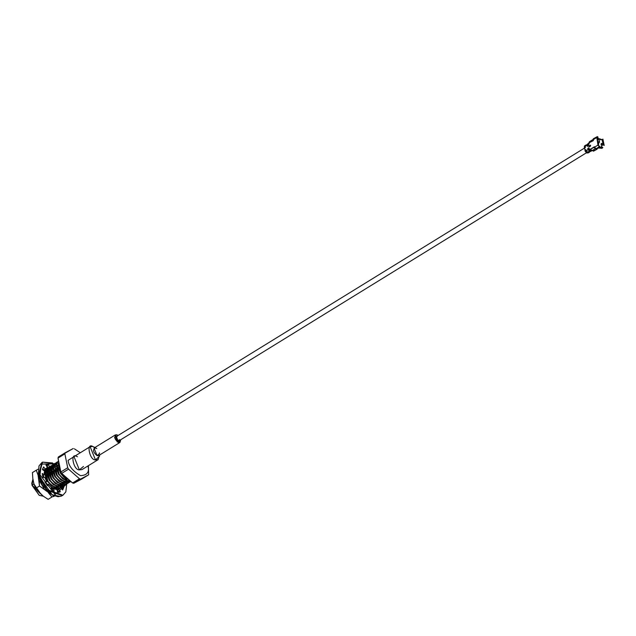 <?xml version="1.0" encoding="UTF-8"?>
<svg xmlns="http://www.w3.org/2000/svg" width="636" height="636" viewBox="0 0 636 636"><rect width="100%" height="100%" fill="white"/><g stroke="black" fill="none" stroke-linecap="round" stroke-linejoin="round"><path stroke-width="0.95" d="M83.475 466.466L79.365 469.853C73.545 470.473 69.801 452.236 76.606 456.402L77.473 456.728M99.494 455.066L98.111 459.685L95.495 459.923L90.113 446.703L92.729 446.464L94.859 447.537M90.113 446.703L73.991 456.64L79.365 469.853L81.988 469.622L98.111 459.685M99.447 452.864L99.518 453.508L97.133 455.726C92.943 452.101 92.403 449.493 95.535 447.919L96.807 448.579M94.923 447.498L92.729 446.464C85.932 442.298 89.676 460.543 95.495 459.923L99.598 456.099L99.566 455.026M116.841 434.793L118.113 435.445L116.841 434.793C113.717 436.368 114.249 438.967 118.439 442.6L115.323 434.929L116.841 434.793M120.753 439.73L119.958 442.457L118.439 442.6L120.753 439.73M115.323 434.929L94.017 448.062L97.133 455.726L98.652 455.591L119.958 442.457M117.183 436.479L116.316 436.55L118.097 440.915C115.712 438.848 115.402 437.369 117.183 436.479M119.449 439.643L118.097 440.915L118.956 440.835L119.449 439.643M44.878 473.518L44.21 473.319L44.878 473.518M44.218 473.057L44.87 473.216L44.218 473.057M45.395 473.407L45.983 473.669L45.395 473.407M46.754 472.365L45.649 472.071L46.754 472.365M44.925 472.007L44.345 472.047L44.925 472.007M44.456 471.888L44.949 471.825L44.456 471.888M45.728 471.848L46.746 472.063L45.728 471.848M47.271 472.246L47.859 472.516L47.271 472.246M48.63 471.204L47.525 470.918L48.63 471.204M46.802 470.855L46.221 470.894L46.802 470.855M46.023 470.926L45.347 471.141M44.282 472.135L44.981 471.332M43.256 476.618L43.399 477.469L43.256 476.618M45.395 482.39L47.199 484.855L45.395 482.39M51.238 488.082L53.464 488.861L51.238 488.082M54.195 488.949L54.919 488.933L54.195 488.949M56.906 488.241L57.375 487.868L56.906 488.241M43.566 476.428L43.487 475.179L43.566 476.428M46.341 470.735L46.825 470.672L46.341 470.735M47.605 470.688L48.622 470.902L47.605 470.688M49.147 471.093L49.735 471.356L49.147 471.093M50.506 470.052L49.401 469.758L50.506 470.052M48.678 469.694L48.098 469.734L48.678 469.694M47.899 469.773L47.223 469.988L47.899 469.773M46.921 470.139L45.18 472.882L46.921 470.139M45.132 475.466L47.43 481.492L54.919 487.613L56.795 487.78L54.919 487.613L47.43 481.492L45.132 475.466M45.442 475.267L45.561 472.381L46.913 470.163L45.561 472.381L45.442 475.267M47.231 469.948L48.026 469.622L47.231 469.948M48.217 469.575L48.702 469.511L48.217 469.575M49.481 469.535L50.498 469.75L49.481 469.535M51.023 469.932L51.611 470.203L51.023 469.932M52.383 468.891L51.278 468.605L52.383 468.891M50.554 468.541L49.974 468.581L50.554 468.541M49.044 468.827L47.128 471.419L48.797 468.986M47.008 474.305L49.306 480.339L56.795 486.453L58.679 486.62L56.795 486.453L49.306 480.339L47.008 474.305M47.438 471.22L48.789 469.002L47.438 471.22L47.318 474.114M50.093 468.422L50.578 468.358L50.093 468.422M51.357 468.374L52.375 468.597L51.357 468.374M53.988 467.643L53.154 467.444L53.988 467.643M52.43 467.38L51.85 467.42L52.43 467.38M48.885 473.152L51.19 479.178L58.671 485.3L60.555 485.467L58.671 485.3L51.19 479.178L48.885 473.152M62.447 484.839L63.083 484.409L62.431 484.831M49.195 472.953L49.314 470.068L50.665 467.85L49.314 470.068L49.195 472.953M51.969 467.261L52.454 467.198L51.969 467.261M53.233 467.222L54.251 467.436L53.233 467.222M55.865 466.49L55.038 466.291L55.865 466.49M54.306 466.228L53.726 466.268L54.306 466.228M53.535 466.299L52.852 466.514M50.761 471.992L53.066 478.026L60.547 484.139L62.431 484.306L60.547 484.139L53.066 478.026L50.761 471.992M51.079 471.801L51.19 468.907L52.542 466.689L51.19 468.907L51.079 471.801M56.652 466.466L57.248 466.729L56.652 466.466M52.756 467.945L54.68 465.361M52.637 470.839L54.942 476.873L62.423 482.986L64.308 483.153L62.423 482.986L54.942 476.873L52.637 470.839M66.2 482.525L66.844 482.096L66.184 482.517M53.066 467.754L54.418 465.536L53.066 467.754M54.513 469.678L56.819 475.712L64.3 481.834L66.184 481.993L64.3 481.834L56.819 475.712L54.513 469.678M68.076 481.365L68.64 480.927L68.076 481.365M68.72 480.935L68.06 481.365L68.72 480.935M56.397 468.525L58.695 474.559L66.176 480.673L68.06 480.84L66.176 480.673L58.695 474.559L56.397 468.525M56.707 468.335L56.827 465.441L56.707 468.335M58.273 467.365L60.571 473.399L64.021 477.358L60.571 473.399L58.273 467.365M65.007 478.097L66.589 478.995L65.007 478.097M57.057 489.959L57.765 489.267L57.057 489.959M57.9 489.275L57.065 489.982L57.9 489.275M58.154 489.291L59.641 488.106L58.154 489.291L51.285 487.939L58.154 489.291M59.935 487.717L60.412 486.85L59.935 487.717M61.072 485.666L60.929 486.143M60.627 486.874L60.062 487.78L60.627 486.874M59.776 488.114L58.472 489.1L59.776 488.114M60.03 488.138L61.517 486.953L60.03 488.138L51.707 486.063L47.883 481.15L45.418 470.847L47.287 468.072L48.129 467.698L45.418 470.847L47.883 481.15L52.017 485.872L60.03 488.138L61.652 486.961L60.348 487.939L51.707 486.063L47.573 481.341L51.707 486.063L60.03 488.138M61.811 486.564L62.288 485.697L61.811 486.564M62.948 484.513L62.805 484.982M62.503 485.713L61.938 486.627L62.503 485.713M61.915 486.977L53.893 484.719L49.759 479.989L53.583 484.91L61.915 486.977L53.583 484.91L49.449 480.188L46.977 469.885L49.878 466.681L48.853 467.11L46.977 469.885L49.449 480.188L53.583 484.91L62.225 486.786L63.528 485.801L61.915 486.977L63.393 485.793M63.687 485.403L64.164 484.537M64.459 483.734L64.602 483.201M64.379 484.56L63.815 485.467L64.379 484.56M63.791 485.825L55.769 483.559L51.635 478.836L55.459 483.758L63.791 485.825L55.459 483.758L51.325 479.027L48.853 468.724L51.755 465.52L50.729 465.957L48.853 468.724L51.325 479.027L55.459 483.758L64.101 485.634L65.405 484.648L63.791 485.825L65.269 484.64M65.564 484.25L66.041 483.384M66.255 483.4L65.691 484.314L66.255 483.4M65.667 484.664L67.146 483.479L65.667 484.664L57.335 482.597L53.511 477.676L51.047 467.38L52.923 464.606L53.766 464.224L51.047 467.38L53.511 477.676L57.645 482.406L65.667 484.664L67.281 483.495L65.977 484.473L57.335 482.597L53.201 477.875L57.335 482.597L65.667 484.664M67.44 483.09L67.917 482.223L67.44 483.09M68.219 481.42L68.354 480.888M68.585 481.039L68.434 481.516M68.132 482.247L67.567 483.161L68.132 482.247M67.543 483.511L69.03 482.327L67.543 483.511L59.212 481.444L55.388 476.523L52.923 466.22L54.799 463.453L55.642 463.072L52.923 466.22L55.388 476.523L59.53 481.245L67.543 483.511L69.165 482.334L67.853 483.32L59.212 481.444L55.078 476.714L59.212 481.444L67.543 483.511M69.316 481.937L69.65 481.373L69.316 481.937M69.801 481.468L69.443 482.001L69.801 481.468M69.419 482.35L70.294 481.786L69.419 482.35L61.088 480.283L57.264 475.37L54.799 465.067L56.676 462.293L57.518 461.911L54.799 465.067L57.264 475.37L61.406 480.093L69.419 482.35L70.326 481.81L69.729 482.16L61.088 480.283L56.954 475.561L61.088 480.283L69.419 482.35M33.7 482.803L33.883 483.94L40.871 494.061L33.883 483.94L33.7 482.803M40.688 493.902L37.285 490.706L40.68 493.902M34.249 485.093L33.78 483.185L34.249 485.093M58.154 463.31L60.706 473.248L64.753 478.026L65.206 477.747L64.753 478.026L60.706 473.248L58.154 463.31M57.956 461.521L56.366 464.097L58.83 474.4L63.282 478.932L59.14 474.21L56.676 463.906L57.963 461.593L56.676 463.906L59.14 474.21L63.282 478.932L67.05 479.385L62.964 479.131L58.83 474.4L56.366 464.097L57.956 461.521M56.517 462.396L54.489 465.258L56.954 475.561L54.489 465.258L57.391 462.054M58.154 463.302L56.946 463.095M56.723 463.08L55.698 463.167M55.515 463.207L54.481 463.644L52.613 466.411L55.078 476.714L52.613 466.411L55.515 463.207M55.825 463.016L56.827 462.889M53.639 464.367L52.605 464.797L50.729 467.571L53.201 477.875L50.729 467.571L53.639 464.367M51.635 478.836L49.171 468.533L51.89 465.385L49.171 468.533L51.635 478.836M56.676 466.252L57.351 466.665L56.676 466.252M49.759 479.989L47.295 469.686L50.013 466.538L47.295 469.686L49.759 479.989M52.224 468.549L51.429 468.191L52.224 468.549M48.002 467.834L46.977 468.271L45.1 471.038L47.573 481.341L45.1 471.038L48.002 467.834M48.32 467.643L49.314 467.516M50.347 469.702L49.552 469.344L50.347 469.702M48.67 469.058L47.565 468.875L48.67 469.058M47.342 468.867L46.317 468.947L47.342 468.867M46.126 468.994L43.9 470.616L46.126 468.994M43.065 475.442L43.455 477.469L43.065 475.442L42.572 475.768L43.065 475.466M43.82 477.445L43.375 475.251L43.852 477.437M44.043 470.712L46.253 468.851L44.043 470.712M46.444 468.804L47.438 468.668L46.444 468.804M49.083 468.891L49.497 469.018M51.047 469.718L51.723 470.131L51.047 469.718M44.25 470.147L43.574 470.394L44.25 470.147M43.558 470.378L44.377 470.004L43.558 470.378M44.56 469.956L45.561 469.829M46.595 472.015L45.8 471.658L46.595 472.015M51.262 487.12L58.472 489.1L51.262 487.12M55.602 465.107L56.183 465.067M56.914 465.131L57.741 465.329M49.099 468.827L49.775 468.613M56.127 466.283L55.109 466.061M54.33 466.045L53.845 466.108M53.655 466.148L52.86 466.482M58.003 465.123L56.986 464.908M56.207 464.884L55.722 464.948M66.168 478.63L64.753 478.026L66.168 478.63M69.101 480.991L62.964 479.131L69.101 480.991M58.536 488.011L58.059 488.869M33.883 483.94L32.031 485.077L43.296 496.191L39.297 495.365L32.031 485.077L33.883 483.94M32.953 479.131L32.031 485.077L31.8 483.193L32.953 479.131M43.041 495.977L32.031 485.316L31.808 483.344L32.031 485.316L39.162 495.285M81.806 479.019L73.744 483.288L72.599 482.97L62.487 474.742L60.11 470.696L58.019 458.087L58.329 456.998L73.243 448.507L65.174 452.776L64.864 453.865L58.019 458.087L60.865 471.96L67.71 467.738L64.864 453.865L67.71 467.738L68.537 469.145L61.692 473.367L72.599 482.97L79.452 478.749L68.537 469.145L79.452 478.749L80.589 479.067L73.744 483.288L88.65 474.798L80.589 479.067L88.65 474.798L88.428 466.228L88.65 474.798L81.806 479.019M74.38 448.825L80.319 452.737L74.38 448.825M88.317 465.719L88.428 466.228L87.887 465.91C89.668 471.999 87.227 475.251 80.557 475.664C72.894 471.22 68.736 466.116 68.084 460.345L79.905 452.991L68.084 460.345C68.736 466.116 72.894 471.22 80.557 475.664C87.227 475.251 89.668 471.999 87.887 465.91L88.428 466.228M58.019 458.087L64.864 453.865L65.174 452.776L58.329 456.998L58.019 458.087M73.744 483.288L80.589 479.067L79.452 478.749L72.599 482.97L73.744 483.288M61.692 473.367L68.537 469.145L67.71 467.738L60.865 471.96L61.692 473.367M58.91 469.996L57.471 470.886L58.91 469.996M57.033 471.149L55.594 472.039L57.033 471.149M53.281 473.462L51.842 474.353L53.281 473.462M51.405 474.623L49.966 475.505L51.405 474.623M49.529 475.776L48.09 476.666L49.529 475.776M47.652 476.936L46.213 477.819L47.652 476.936M45.776 478.089L45.196 478.447L45.776 478.089M43.351 477.215L42.906 477.064M51.778 489.839L52.335 489.966M53.344 488.941L51.095 488.48M42.215 473.486L42.509 475.458L42.215 473.486L44.289 474.687L44.496 471.03L42.429 469.591L43.622 466.872L45.291 469.201L47.446 467.508L45.911 465.067L48.67 464.678L49.465 467.253L48.67 464.678L46.213 465.552L47.239 465.56L47.867 468.128L47.239 465.56L48.67 464.678L45.911 465.067L47.446 467.508L43.868 470.084L42.747 468.525L43.868 470.084L45.291 469.201L43.622 466.872L42.429 469.591L44.496 471.03L44.289 474.687L42.858 475.569L44.289 474.687L42.215 473.486M59.283 496.255L52.232 494.792L38.558 475.625M46.015 468.39L47.446 467.508L46.015 468.39M46.929 485.022L48.36 484.131L47.501 485.753L44.973 481.993L46.667 481.603L44.846 477.382L43.033 477.493L42.509 475.458L43.033 477.493L44.846 477.382L46.667 481.603L45.236 482.486L46.667 481.603L44.973 481.993L47.501 485.753L48.36 484.131L51.508 487.319L48.36 484.131L46.929 485.022M52.383 490.253L52.271 489.593L53.702 488.718L54.116 491.223L50.856 489.14L51.508 487.319L50.856 489.14L54.116 491.223L53.702 488.718L56.978 489.633L53.702 488.718L52.271 489.593L52.383 490.253M58.933 492.693L57.399 490.253L58.83 489.37L60.356 491.811L57.606 492.2L56.978 489.633L57.606 492.2L60.356 491.811L58.83 489.37L60.977 487.677L57.399 490.253L58.933 492.693M58.878 489.354L59.553 488.559L58.878 489.354M62.097 489.243L62.415 488.17L61.247 487.351L62.415 488.17L62.097 489.243M61.183 487.311L60.603 486.906L61.183 487.311M53.988 468.621L53.034 467.897L53.988 468.621M50.53 468.764L50.037 468.573L50.53 468.764M48.996 468.271L47.954 468.128L48.996 468.271M65.834 480.283L65.715 479.87M54.147 463.875L41.388 464.097L39.981 474.742L55.054 494.57L66.605 484.099L55.054 494.57L39.981 474.742L41.388 464.097L54.147 463.875M66.597 484.044L66.518 483.432L66.597 484.044M51.643 467.754L52.383 468.072L51.643 467.754M61.835 485.642L63.839 487.287L62.646 490.006L60.977 487.677L59.553 488.559L60.977 487.677L62.646 490.006L63.839 487.287L62.415 488.17L63.839 487.287L61.835 485.642M61.151 486.238L61.779 485.848L61.151 486.238M49.226 468.327L49.807 468.493M51.158 469.034L51.723 468.692L51.158 469.034M66.74 483.996L65.826 491.882L62.94 495.229L46.913 489.577L39.186 474.877L46.913 489.577L62.94 495.229L61.183 496.183L58.003 496.7L52.398 495.07L42.437 485.332L38.295 474.989L39.003 465.918L41.912 462.531L38.558 475.267L46.277 489.974L62.304 495.627L46.277 489.974L38.558 475.267L41.912 462.531L42.54 462.133L39.186 474.877L42.54 462.133L54.275 463.779M52.152 465.655L52.287 466.45M52.613 462.968L42.54 462.133M43.113 470.068L43.741 469.901L43.113 470.068M44.671 469.837L45.084 469.861M50.077 471.149L49.203 470.624L50.077 471.149M48.63 470.322L47.915 470.02L48.63 470.322M43.63 469.75L43.033 470.012L43.63 469.75M48.662 472.015L47.398 471.403L48.662 472.015M46.77 471.173L46.142 471.014L46.77 471.173M46.77 472.659L45.633 472.127L46.77 472.659M44.894 473.82L44.218 473.47L44.894 473.82M46.508 470.433L45.609 470.235M45.379 470.211L44.369 470.203M45.061 469.479L45.752 469.495M45.22 469.352L45.832 469.376M43.566 469.654L42.946 469.948L43.566 469.654M57.168 490.412L57.812 489.37L57.168 490.412M57.542 489.625L57.129 490.269M44.743 474.178L44.226 473.915L44.941 474.313L43.487 475.211L44.941 474.313M33.835 483.44L32.81 478.439L33.835 483.44L35.688 488.392L39.201 492.598L43.137 496.064L39.201 492.598L35.688 488.392L39.496 486.047L35.688 488.392L33.835 483.44M53.456 496.597L54.545 496.016M44.918 474.329L44.353 473.971M36.244 470.219L38.096 475.179L39.122 480.18L44.488 489.338L50.729 494.085L39.496 486.047L38.096 475.179L36.244 470.219L32.436 472.564L32.81 478.439L32.436 472.564L38.081 469.201M47.628 467.142L47.088 466.943L47.628 467.142M47.986 469.901L48.638 470.179M49.226 470.481L50.204 471.069M46.333 465.743L47.438 466.371M51.945 497.002L48.137 499.347L51.945 497.002L48.423 492.805L51.945 497.002L54.06 495.834M43.137 496.064L48.137 499.347L43.137 496.064M46.031 473.645L45.402 473.279M44.862 473.017L44.226 472.763M39.496 486.047L44.488 489.338L39.122 480.18L39.496 486.047M597.76 137.034L597.228 136.653L596.441 137.694L597.768 139.674L597.323 139.729L598.953 139.348L599.541 142.21L597.904 142.583L598.492 143.036L597.904 142.583L598.42 142.734L598.484 145.143L597.951 144.992L599.303 146.741L595.86 148.856L596.926 148.919L599.835 147.131L601.282 147.528L600.583 147.846M598.46 143.959L598.881 142.591L598.46 143.959M598.071 139.546L597.57 139.228L598.071 139.546M600.901 147.727L601.41 147.48L599.843 147.123L596.926 148.919L595.86 148.856L599.303 146.741L599.835 147.131M599.271 147.87L602.046 146.988L602.825 147.624L601.95 148.331L598.428 147.989L601.95 148.331L602.825 147.624L602.141 147.067L600.185 147.942L602.141 147.067L601.449 146.272L602.149 145.215L603.222 145.008L602.117 139.618L600.082 139.069M598.468 144.165L598.977 142.551L598.468 144.165M598.222 139.515L597.498 139.061L598.222 139.515M601.282 147.528L602.006 146.956L601.282 147.528M600.797 139.197L602.92 140.341L603.222 145.008L603.008 140.461L603.349 144.913L604.2 145.445L602.888 139.069L602.483 139.864L603.516 144.889L602.292 139.801L602.888 139.069L604.2 145.445L603.516 144.889L602.149 145.215L601.418 146.359L602.046 146.988L600.837 147.759M597.132 138.227L599.184 139.737L598.484 145.175L599.184 139.737L597.132 138.227L597.896 137.71L597.117 138.195M601.044 143.967L601.195 144.69L601.497 143.553L602.236 143.633L601.473 143.41L602.244 143.625L601.958 144.642L601.139 144.841L601.473 143.41L601.179 144.905L601.115 144.102L601.251 144.793L601.115 144.102L601.728 144.555L602.03 143.744L601.481 143.585L601.195 144.404L601.497 143.498M600.837 139.252L600.09 139.284L600.837 139.252M601.131 139.737L600.368 139.149L600.511 139.841L600.01 138.982L601.131 139.737M601.084 143.839L601.608 143.99L601.084 143.839M601.608 143.99L601.545 144.873L601.608 143.99M601.545 144.873L601.958 144.642L601.545 144.873M602.236 143.633L601.958 144.642L602.244 143.625M594.294 150.12L593.507 151.169L590.2 149.349L593.507 151.169L596.687 149.214L596.544 148.538L596.687 149.214L596.958 148.482L596.687 149.214L593.507 151.169L597.021 149.277M590.454 149.905L590.725 150.589L592.132 150.501L590.248 150.947L590.645 150.708L588.92 149.039L588.666 147.814L588.92 149.102L589.612 148.824L588.92 149.102L590.423 150.668L589.119 148.911L590.454 149.905M587.402 152.489L586.821 152.998L588.221 152.91L589.413 152.179L589.143 151.487L589.413 152.179L586.821 152.998L585.215 151.32L584.285 146.813L585.215 151.32L586.002 150.955L585.629 149.81L585.875 151.034L585.359 149.85L585.215 151.32L586.821 152.998L587.402 152.489M590.121 151.034L590.319 150.621L589.914 150.939M588.093 151.551L588.364 152.243L588.093 151.551M588.387 152.091L590.812 151.32L591.353 150.35L590.812 151.32L588.364 152.243M590.812 151.32L591.488 150.971M589.723 151.273L587.608 152.513L586.002 150.835L585.756 149.611L586.002 150.891L588.395 149.484L588.014 148.331L588.268 149.563L587.751 148.379L587.998 149.603L586.002 150.891L587.608 152.513L589.723 151.273M590.001 151.034L588.395 149.365L588.141 148.14L588.395 149.42L588.92 149.158L588.538 148.013L588.395 149.42L590.001 151.034L588.395 149.365L588.165 148.22M589.636 151.153L587.998 149.603L589.636 151.153M587.41 152.417L585.613 151.074L587.41 152.417M585.494 149.826L587.608 152.513M590.526 145.437L589.103 146.32L589.405 146.773L590.462 146.121L590.526 145.437L590.462 146.121L589.023 146.685L589.238 145.97L590.526 145.437M596.425 148.411L596.568 149.086L595.24 148.713L591.965 150.732L595.24 148.713L596.568 149.086L596.425 148.411M599.692 146.455L599.835 146.892L599.303 146.741L597.959 145.095L594.525 147.21L595.86 148.856L594.429 146.741L593.897 147.067L595.24 148.713L593.897 147.067L590.2 149.349L589.079 148.673L590.2 149.349L594.429 147.218L593.897 147.067L594.429 146.741L593.897 147.067M592.577 140.612L593.102 140.286L592.577 140.612L593.102 140.763L588.88 142.885L588.197 144.404L588.729 144.555L588.197 144.404L589.413 141.764L588.88 142.885L593.356 139.562L593.102 140.286L593.793 138.767L593.006 139.817L596.441 137.694L597.896 137.471L597.76 136.796L597.896 137.71M590.415 145.183L590.415 146.208L590.606 145.708L588.88 146.717L590.367 146.288L590.208 145.199L589.151 145.851L589.023 146.685L589.151 145.851L590.208 145.199L590.606 145.708M595.097 148.037L594.429 147.218L595.097 148.037M599.16 146.065L597.959 145.095L599.16 146.065M599.835 146.892L599.692 146.216M597.896 137.471L596.441 137.694L597.228 136.653L597.76 136.796M593.102 140.763L593.499 140.238L593.102 140.763M589.413 141.764L590.081 141.582L589.413 141.764M585.2 147.751L584.953 146.526L585.2 147.751M587.592 146.28L587.338 145.056L587.592 146.28M588.117 145.954L587.863 144.73L588.117 145.954M590.208 145.199L589.063 145.731L589.023 146.685M587.958 144.285L588.244 145.819L588.197 144.404L588.244 145.819L587.855 146.002L587.6 144.769L587.72 146.137L587.33 146.32L587.076 145.095L585.08 146.328L584.937 147.791L584.683 146.566L584.285 146.813L585.359 145.89M589.564 141.629L592.975 139.554M593.269 138.815L597.228 136.653M594.429 147.218L594.962 146.892L594.429 147.218M594.429 146.741L594.525 147.21L597.959 145.095L597.061 139.141L597.768 139.674L596.441 137.694L593.006 139.817L593.102 140.286M597.363 137.32L596.973 137.845M597.061 139.141L597.951 144.992L598.484 145.143L598.436 142.957L597.92 142.814L597.92 143.299L597.904 142.583L599.541 142.21L598.508 142.703L599.541 142.21L598.953 139.348L597.427 139.697L598.015 142.551L597.061 139.141M587.879 148.355L590.065 150.994M588.403 148.037L590.526 150.716M588.88 146.717L589.063 145.731L590.55 145.302L590.367 146.288L588.88 146.717M587.433 144.611L587.72 146.137L587.465 144.857L587.99 144.65L587.982 145.978M585.048 146.081L585.327 147.608L585.08 146.328L587.076 145.095L587.465 144.976L587.457 146.296M585.08 146.383L585.343 145.326L586.154 145.406M584.778 145.739L584.285 146.813L585.08 146.447L585.072 147.775M584.683 146.566L585.168 145.493L584.683 146.566M584.818 146.55L585.82 145.684L584.818 146.55M584.953 146.526L585.041 145.779L584.953 146.526M587.076 145.095L587.553 144.022L587.076 145.095M585.359 147.631L585.343 145.326L585.08 146.328M587.211 145.072L588.213 144.205L587.211 145.072M587.338 145.056L587.433 144.308L587.338 145.056M587.799 143.823L587.6 144.769L587.863 143.776L588.721 143.847M587.736 144.754L588.737 143.887L587.736 144.754M587.863 144.73L587.958 143.99L587.863 144.73M589.27 143.482L588.197 144.404L588.459 143.41M586.543 151.972L586.082 151.217L586.543 151.972M589.667 151.026L588.268 149.563L589.667 151.026M588.936 150.501L588.467 149.746L588.936 150.501M590.129 150.955L588.523 149.277L590.129 150.955M590.16 150.827L588.658 149.261L590.16 150.827M590.192 150.7L588.793 149.237L590.192 150.7M589.461 150.183L588.992 149.42L589.461 150.183M588.221 152.91L588.761 151.948L588.221 152.91L589.103 152.441M589.405 152.227L589.008 152.473M589.954 151.217L589.413 152.179L589.954 151.217M592.315 150.43L591.917 150.676L592.315 150.43M596.958 148.482L596.687 149.214M586.312 152.871L117.167 441.94M584.54 148.053L114.528 437.663M62.487 474.742L60.11 470.696M58.083 466.22L56.628 467.11L58.083 466.22M52.454 469.686L50.999 470.584L52.454 469.686M50.57 470.839L49.115 471.737L50.57 470.839M48.694 471.999L47.239 472.898L48.694 471.999M46.818 473.152L45.363 474.051L46.818 473.152M66.732 483.924L66.661 483.44M35.234 487.701L36.093 489.171M602.252 145.151L601.863 145.66M599.303 147.878L598.826 147.743M600.742 139.181L597.625 138.298M601.362 139.697L600.042 139.085M585.78 149.691L585.979 150.875L587.672 152.465M588.69 147.894L588.888 149.078L590.59 150.676M599.939 146.98L599.804 146.304M597.872 136.883L598.007 137.559M587.545 146.399L587.728 143.855M588.252 143.529L588.268 145.835M590.391 146.208L589.23 146.892M585.804 145.636L584.548 145.819M588.197 144.165L585.343 145.326"/></g></svg>
